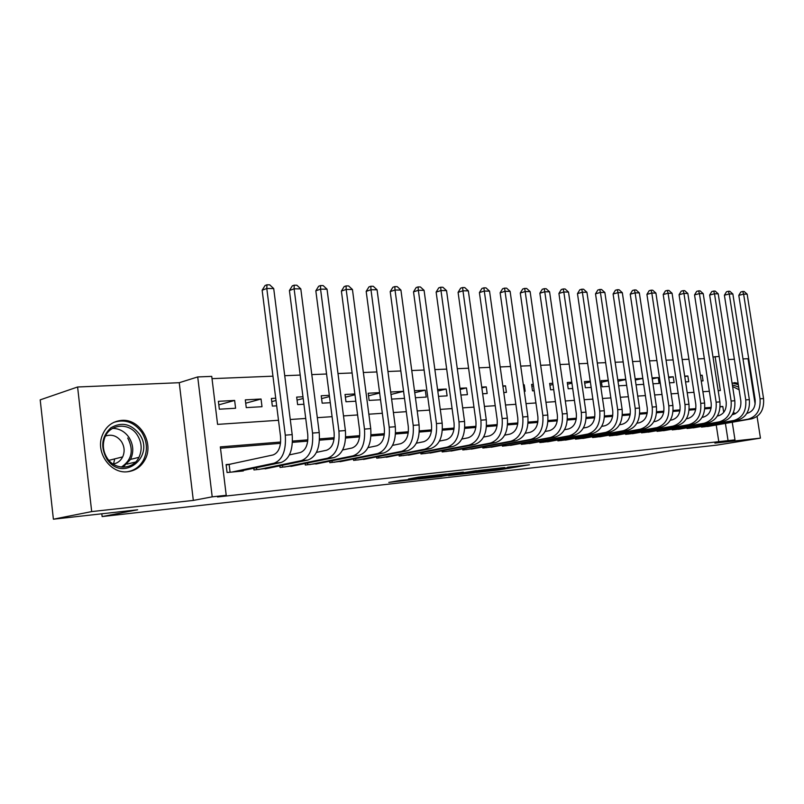 <?xml version="1.0" encoding="UTF-8"?>
<svg xmlns="http://www.w3.org/2000/svg" width="804" height="804" viewBox="0 0 804 804"><rect width="100%" height="100%" fill="white"/><g stroke="black" fill="none" stroke-linecap="round" stroke-linejoin="round"><path stroke-width="1.21" d="M476.169 472.541L498.379 470.028L529.414 464.782L507.545 467.224L510.238 467.315L476.169 472.541M127.524 471.757C135.193 470.832 140.971 466.883 144.881 459.908C154.529 443.406 139.996 418.472 121.575 420.371C111.897 421.396 105.304 426.834 101.786 436.683C95.927 453.546 111.103 473.978 127.524 471.757M738.102 383.327L734.655 382.634L732.112 383.347M400.352 480.4L388.804 482.4L415.688 479.295L446.361 473.988L418.432 477.134L408.432 478.993L439.225 475.043L418.01 478.722L400.352 480.4M53.396 519.203L40.2 399.859L77.596 386.995L91.686 511.585L53.396 519.203L137.655 509.786L102.128 516.57L639.049 455.798L678.717 449.376L716.987 445.104L760.443 438.12L714.897 443.125L734.987 439.868L217.502 496.962L226.225 495.314L212.206 496.842L197.714 376.935L211.743 376.383L217.582 424.381L278.496 420.281M91.686 511.585L193.322 500.42L212.206 496.842M448.542 475.606L473.747 472.782L504.701 467.526L478.822 470.44L448.542 475.606M441.768 476.46L418.593 479.003L449.235 473.717L463.345 472.109L449.838 474.45L456.913 473.717L476.46 470.641L441.748 476.29M732.936 413.477L733.841 414.321M760.443 438.12L757.066 416.502M755.127 404.131L748.021 358.705L742.996 358.916M234.637 400.442L235.592 408.251L219.341 409.196L218.386 401.317L234.637 400.442L218.819 404.854M261.049 399.015L262.003 406.703L246.255 407.618L245.3 399.869L261.049 399.015L245.712 403.206M276.003 400.482L271.782 401.618M275.722 398.221L271.38 398.462L272.345 406.09L276.676 405.839M303.188 398.482L297.058 400.09M302.967 396.754L296.676 397.096L297.631 404.613L303.922 404.241M329.489 396.573L321.59 398.613M329.328 395.327L321.218 395.769L322.173 403.176L330.283 402.703M354.966 394.754L345.388 397.196M354.865 393.95L345.037 394.483L345.991 401.779L355.81 401.206M379.649 393.025L368.513 395.819M379.599 392.623L368.172 393.236L369.116 400.422L380.543 399.759M390.674 392.02L403.568 391.327L390.995 394.483M414.482 390.734L425.286 390.151L414.753 392.724M437.577 389.488L446.17 389.025L437.788 391.046M459.978 388.282L466.481 387.93L460.139 389.437M481.727 387.106L486.249 386.865L481.837 387.9M502.852 385.97L505.495 385.83L502.912 386.422M523.364 384.865L524.238 384.814L523.384 385.005M513.203 385.407L514.128 391.93M533.504 385.87L531.856 386.242M533.283 384.322L531.595 384.412L532.509 390.855L534.198 390.754M552.981 384.513L549.926 385.196M552.8 383.277L549.675 383.438L550.579 389.799L553.715 389.618M571.925 383.206L567.534 384.181M571.795 382.252L567.282 382.493L568.197 388.764L572.699 388.503M590.367 381.94L584.699 383.196M590.267 381.247L584.458 381.568L585.362 387.759L591.171 387.417M608.316 380.734L601.442 382.232M608.246 380.282L601.211 380.664L602.116 386.784L609.151 386.372M625.793 379.558L617.985 381.257M625.763 379.337L617.763 379.769M635.15 378.825L642.818 378.413L635.331 380.041M652.094 377.91L658.245 377.578L652.235 378.865M668.596 377.026L673.229 376.774L668.707 377.729M684.686 376.151L687.872 375.981L684.767 376.634M701.4 426.462L701.49 427.095L709.982 426.09M686.928 427.818L687.028 428.482L695.721 427.457M672.114 429.215L672.224 429.899L681.119 428.844M656.948 430.642L657.059 431.356L666.164 430.271M641.421 432.11L641.532 432.833L650.858 431.728M625.512 433.607L625.623 434.361L635.18 433.215M609.211 435.135L609.321 435.919L619.12 434.753M592.498 436.703L592.608 437.527L602.648 436.321M575.352 438.321L575.473 439.165L585.774 437.929M557.775 439.969L557.906 440.843L568.468 439.567M539.735 441.657L539.866 442.572L550.71 441.265M521.223 443.396L521.364 444.341L532.489 442.994M502.219 445.175L502.359 446.16L513.776 444.773M482.691 446.994L482.832 448.029L494.571 446.602M462.632 448.873L462.782 449.949L474.832 448.481M442.009 450.793L442.17 451.928L454.561 450.401M420.814 452.773L420.964 453.958L433.708 452.381M398.995 454.803L399.166 456.049L412.271 454.421M376.553 456.893L376.724 458.19L390.211 456.511M353.448 459.034L353.619 460.401L367.508 458.672M329.64 461.245L329.831 462.682L344.132 460.893M305.118 463.506L305.309 465.034L320.052 463.174M279.832 465.848L280.033 467.456L295.239 465.526M253.762 468.25L253.974 469.948L269.642 467.948M718.856 442.12L716.223 425.004M711.068 408.352L704.786 408.854M695.691 409.598L689.128 410.13M679.923 410.874L673.069 411.437M663.742 412.191L656.587 412.774M647.15 413.537L639.682 414.15M630.125 414.924L622.316 415.557M612.638 416.341L604.487 417.005M594.689 417.809L586.166 418.502M576.237 419.306L567.333 420.03M557.283 420.844L547.976 421.597M537.786 422.432L528.067 423.216M517.736 424.06L507.575 424.884M497.103 425.738L486.49 426.602M475.867 427.457L464.762 428.361M453.999 429.236L442.391 430.18M431.467 431.065L419.326 432.06M408.241 432.954L395.538 433.989M384.292 434.904L370.996 435.979M359.579 436.914L345.66 438.039M334.072 438.984L319.5 440.17M307.731 441.125L292.455 442.361M280.516 443.336L220.487 448.21M230.869 464.149L226.105 464.581L227.07 472.521L243.31 470.963L243.25 470.451M704.344 358.634L697.862 358.906M688.917 359.267L682.164 359.539M673.109 359.911L666.054 360.192M656.888 360.564L649.531 360.865M640.255 361.247L632.577 361.559M623.18 361.941L615.171 362.262M605.653 362.654L597.302 362.986M587.654 363.378L578.93 363.74M569.162 364.132L560.066 364.503M550.167 364.905L540.66 365.297M530.63 365.699L520.711 366.101M510.54 366.513L500.178 366.936M489.867 367.358L479.043 367.8M468.591 368.222L457.285 368.684M446.682 369.116L434.874 369.599M424.11 370.031L411.769 370.533M400.844 370.976L387.94 371.508M376.855 371.95L363.358 372.503M352.112 372.966L337.992 373.538M326.575 374.001L311.801 374.604M300.204 375.076L284.737 375.699M272.948 376.182L212.015 378.654M701.249 380.975L703.058 380.865L702.183 375.207L700.374 375.307M687.872 375.981L688.747 381.709L685.561 381.89M673.229 376.774L674.114 382.563L669.481 382.835M658.245 377.578L659.119 383.438L652.979 383.799M636.044 384.794L643.702 384.342M618.658 385.809L626.658 385.347M524.238 384.814L525.153 391.287L524.288 391.337M505.495 385.83L506.419 392.382L503.776 392.543M486.249 386.865L487.174 393.508L482.661 393.779M466.481 387.93L467.405 394.674L460.913 395.045M446.17 389.025L447.104 395.859L438.512 396.362M425.286 390.151L426.22 397.086L415.427 397.719M391.618 399.106L404.512 398.352M101.817 513.796L102.128 516.57M193.322 500.42L179.242 382.704L77.596 386.995M179.242 382.704L197.714 376.935M712.987 357.036L719.148 356.423M734.364 359.277L728.414 359.529M280.646 442.029L220.326 446.883L226.225 495.314M723.711 412.402L722.796 406.442L720.133 406.653M711.228 407.367L704.867 407.879M695.852 408.613L689.199 409.146M680.073 409.879L673.139 410.432M663.903 411.176L656.667 411.759M647.31 412.512L639.753 413.125M630.286 413.889L622.386 414.522M612.799 415.296L604.558 415.959M594.839 416.743L586.237 417.427M576.398 418.221L567.403 418.944M557.433 419.748L548.047 420.502M537.936 421.316L528.138 422.11M517.887 422.934L507.646 423.758M497.254 424.592L486.551 425.457M476.018 426.301L464.833 427.205M454.149 428.06L442.451 429.004M431.617 429.879L419.386 430.864M408.392 431.748L395.598 432.773M384.433 433.668L371.056 434.753M359.72 435.657L345.72 436.793M334.213 437.718L319.55 438.894M307.872 439.838L292.515 441.074M728.062 440.622L725.409 423.406M732.253 422.221L734.987 439.868M718.173 390.684L720.344 390.543L715.098 356.574M290.274 419.487L305.731 418.452M317.319 417.668L332.082 416.673M343.499 415.909L357.609 414.954M368.845 414.201L382.332 413.286M393.407 412.542L406.301 411.678M417.206 410.944L429.537 410.11M440.29 409.387L452.089 408.593M462.682 407.879L473.968 407.125M484.42 406.422L495.224 405.688M505.525 404.995L515.866 404.301M526.027 403.618L535.936 402.955M545.956 402.281L555.443 401.638M565.323 400.975L574.418 400.362M584.166 399.709L592.88 399.116M602.497 398.472L610.849 397.91M620.346 397.266L628.346 396.734M637.723 396.101L645.391 395.588M654.647 394.965L661.993 394.462M671.139 393.849L678.184 393.377M687.219 392.774L693.963 392.312M702.887 391.719L709.359 391.277M720.113 406.935L722.796 406.442M702.183 375.207L700.425 375.579M114.349 458.973L114.49 460.22M470.621 473.094L500.098 468.159L485.666 470.049L465.757 473.466L470.621 473.094M437.718 476.511L455.285 474.099L437.718 476.511L437.607 475.717M746.856 413.346L747.228 413.286C753.006 411.527 755.639 407.005 755.127 399.719L738.796 295.359L740.836 291.973L742.765 291.48L744.182 291.5L747.167 294.174L763.549 398.543C764.323 409.467 760.363 416.241 751.67 418.844L707.54 426.522M747.167 294.174L743.62 294.123L760.031 398.804C760.805 409.769 756.845 416.562 748.152 419.165L703.992 426.854M742.765 291.48L743.62 294.123L738.796 295.359M702.023 426.351L702.133 427.035M732.424 385.397L733.59 385.196L738.705 387.156M739.117 389.799L732.595 386.483M738.313 384.664L732.685 383.086M734.906 413.919L733.228 412.874M733.338 412.623L735.62 413.547M139.363 434.049C155.825 456.712 122.359 483.234 106.801 458.923C100.309 446.843 101.646 436.471 110.841 427.818C121.525 421.658 131.032 423.728 139.363 434.049M107.233 458.19C115.012 470.491 133.233 469.767 138.941 457.335C142.338 449.848 141.816 442.461 137.373 435.175C129.253 421.809 108.741 423.728 104.399 438.723C102.379 445.547 103.324 452.029 107.233 458.19M113.062 464.019C117.384 463.315 120.59 460.943 122.68 456.883C124.942 451.677 124.53 446.572 121.444 441.557C117.123 435.858 111.816 434.019 105.505 436.029M127.183 471.787C134.358 470.611 139.785 466.722 143.454 460.119C147.886 450.763 147.313 441.466 141.725 432.25C134.208 422.19 124.911 418.894 113.836 422.351M113.555 463.938L114.691 458.893M732.293 414.653L732.916 414.542C738.715 412.764 741.348 408.191 740.826 400.824L724.404 295.209L726.464 291.782L728.394 291.269L729.851 291.299L732.866 294.003L749.348 399.628C750.132 410.693 746.162 417.537 737.449 420.16L693.219 427.889M732.866 294.003L729.238 293.952L745.75 399.9C746.524 410.995 742.554 417.859 733.841 420.492L689.581 428.241M728.394 291.269L729.238 293.952L724.404 295.209M687.611 427.708L687.721 428.411M717.379 415.99L718.263 415.829C724.072 414.04 726.705 409.407 726.183 401.95L709.661 295.048L711.751 291.581L713.681 291.068L715.168 291.088L718.223 293.832L734.806 400.744C735.59 411.939 731.62 418.864 722.886 421.517L678.556 429.296M718.223 293.832L714.505 293.782L731.117 401.025C731.901 412.251 727.921 419.196 719.188 421.859L674.837 429.648M713.681 291.068L714.505 293.782L709.661 295.048M672.858 429.085L672.968 429.828M702.083 417.356L703.239 417.145C709.058 415.336 711.711 410.653 711.178 403.106L694.555 294.887L696.666 291.37L698.606 290.857L700.133 290.877L703.219 293.651L719.902 401.879C720.696 413.216 716.716 420.221 707.962 422.894L663.551 430.733M703.219 293.651L699.41 293.601L716.123 402.171C716.917 413.537 712.927 420.572 704.173 423.246L659.742 431.095M698.606 290.857L699.41 293.601L694.555 294.887M657.752 430.502L657.873 431.276M686.405 418.763L687.852 418.502C693.681 416.673 696.324 411.939 695.792 404.291L679.068 294.716L681.219 291.159L683.159 290.636L684.727 290.666L687.842 293.47L704.626 403.045C705.43 414.532 701.44 421.618 692.666 424.321L648.175 432.2M687.842 293.47L683.943 293.42L700.746 403.347C701.55 414.864 697.56 421.969 688.787 424.683L644.275 432.572M683.159 290.636L683.943 293.42L679.068 294.716M642.285 431.959L642.406 432.753M670.325 420.201L672.074 419.889C677.913 418.04 680.566 413.246 680.023 405.507L663.199 294.545L665.38 290.947L667.32 290.415L668.928 290.435L672.084 293.279L688.968 404.251C689.772 415.869 685.782 423.045 676.998 425.768L632.436 433.708M672.084 293.279L668.074 293.239L684.988 404.553C685.792 416.211 681.802 423.406 673.008 426.14L628.437 434.09M667.32 290.415L668.074 293.239L663.199 294.545M626.437 433.436L626.557 434.271M653.833 421.688L655.883 421.306C661.742 419.447 664.395 414.593 663.843 406.754L646.929 294.375L649.129 290.726L651.079 290.194L652.727 290.214L655.913 293.088L672.898 405.477C673.712 417.256 669.722 424.512 660.918 427.266L616.296 435.255M655.913 293.088L651.813 293.038L668.817 405.789C669.631 417.608 665.642 424.884 656.838 427.648L612.206 435.647M651.079 290.194L651.813 293.038L646.929 294.375M610.196 434.954L610.326 435.828M636.909 423.205L639.291 422.763C645.15 420.884 647.803 415.969 647.25 408.03L630.236 294.194L632.467 290.495L634.426 289.953L636.115 289.983L639.341 292.897L656.416 406.744C657.24 418.663 653.25 426.019 644.436 428.793L599.764 436.833M639.341 292.897L635.12 292.847L652.235 407.065C653.059 419.025 649.059 426.401 640.245 429.185L595.563 437.235M634.426 289.953L635.12 292.847L630.236 294.194M593.553 436.512L593.694 437.416M619.522 424.773L622.256 424.261C628.125 422.361 630.778 417.387 630.215 409.336L613.1 294.013L615.372 290.264L617.331 289.711L619.06 289.741L622.326 292.696L639.502 408.04C640.336 420.12 636.336 427.567 627.512 430.371L582.81 438.461M622.326 292.696L617.995 292.646L635.2 408.362C636.034 420.492 632.044 427.959 623.211 430.763L578.508 438.873M617.331 289.711L617.995 292.646L613.1 294.013M576.498 438.11L576.629 439.054M601.673 426.381L604.769 425.798C610.638 423.879 613.291 418.844 612.728 410.683L595.523 293.822L597.824 290.033L599.784 289.47L601.553 289.49L604.859 292.485L622.135 409.367C622.979 421.608 618.979 429.145 610.146 431.979L565.423 440.13M604.859 292.485L600.417 292.435L617.723 409.708C618.567 421.989 614.568 429.557 605.734 432.391L561.011 440.552M599.784 289.47L600.417 292.435L595.523 293.822M558.991 439.748L559.132 440.723M583.342 428.029L586.819 427.376C592.689 425.437 595.342 420.341 594.769 412.07L577.473 293.631L579.805 289.782L581.764 289.219L583.583 289.239L586.93 292.274L604.296 410.733C605.151 423.145 601.161 430.773 592.317 433.637L547.594 441.828M586.93 292.274L582.367 292.224L599.764 411.075C600.618 423.537 596.628 431.195 587.784 434.059L543.062 442.27M581.764 289.219L582.367 292.224L577.473 293.631M541.032 441.416L541.182 442.451M564.498 429.728L568.378 428.994C574.247 427.045 576.89 421.869 576.317 413.487L558.921 293.43L561.292 289.53L563.252 288.958L565.122 288.988L568.508 292.053L585.975 412.13C586.84 424.713 582.85 432.451 574.006 435.336L529.283 443.587M568.508 292.053L563.825 292.003L581.312 412.492C582.176 425.115 578.187 432.874 569.353 435.768L524.63 444.029M563.252 288.958L563.825 292.003L558.921 293.43M522.61 443.135L522.761 444.21M545.122 431.487L549.423 430.663C555.293 428.683 557.936 423.447 557.353 414.954L539.866 293.219L542.278 289.269L544.228 288.686L546.157 288.716L549.584 291.832L567.142 413.578C568.016 426.331 564.026 434.17 555.192 437.085L510.5 445.386M549.584 291.832L544.77 291.772L562.348 413.939C563.222 426.743 559.242 434.602 550.398 437.527L505.716 445.838M544.228 288.686L544.77 291.772L539.866 293.219M503.686 444.893L503.847 446.019M525.193 433.286L529.936 432.371C535.806 430.381 538.449 425.075 537.856 416.452L520.278 293.008L522.721 289.008L524.68 288.415L526.66 288.445L530.127 291.601L547.775 415.055C548.66 427.999 544.68 435.939 535.846 438.883L491.194 447.235M530.127 291.601L525.173 291.54L542.851 415.437C543.735 428.421 539.755 436.381 530.921 439.336L486.289 447.697M524.68 288.415L525.173 291.54L520.278 293.008M484.259 446.702L484.42 447.878M504.681 435.145L509.907 434.13C515.766 432.12 518.399 426.743 517.796 418L500.138 292.797L502.621 288.736L504.57 288.133L506.61 288.164L510.118 291.37L527.866 416.583C528.751 429.708 524.781 437.758 515.957 440.723L471.375 449.134M510.118 291.37L505.023 291.309L522.791 416.974C523.685 430.14 519.716 438.22 510.902 441.195L466.33 449.617M504.57 288.133L505.023 291.309L500.138 292.797M464.29 448.552L464.461 449.788M483.576 437.064L489.294 435.939C495.143 433.909 497.766 428.452 497.163 419.587L479.415 292.576L481.938 288.455L483.887 287.842L485.978 287.872L489.535 291.118L507.364 418.15C508.269 431.467 504.309 439.627 495.495 442.622L450.994 451.084M489.535 291.118L484.299 291.058L502.148 418.552C503.053 431.909 499.103 440.1 490.289 443.104L445.818 451.577M483.887 287.842L484.299 291.058L479.415 292.576M443.778 450.461L443.949 451.758M461.838 439.044L468.079 437.808C473.918 435.748 476.531 430.22 475.918 421.226L458.089 292.344L460.652 288.164L462.601 287.551L464.752 287.581L468.35 290.877L486.269 419.768C487.184 433.276 483.234 441.547 474.44 444.582L430.05 453.084M468.35 290.877L462.963 290.807L480.903 420.18C481.807 433.738 477.867 442.039 469.084 445.074L424.723 453.597M462.601 287.551L462.963 290.807L458.089 292.344M422.683 452.411L422.864 453.778M439.446 441.084L446.24 439.728C452.059 437.647 454.662 432.039 454.049 422.904L436.14 292.103L438.733 287.862L440.672 287.239L442.903 287.269L446.542 290.616L464.541 421.427C465.466 435.145 461.536 443.527 452.763 446.592L408.502 455.154M446.542 290.616L440.984 290.546L459.014 421.859C459.928 435.617 456.009 444.039 447.245 447.104L403.025 455.677M440.672 287.239L440.984 290.546L436.14 292.103M400.985 454.411L401.176 455.848M416.361 443.195L423.738 441.708C429.547 439.597 432.13 433.919 431.507 424.643L413.517 291.862L416.16 287.561L418.1 286.917L420.381 286.958L424.08 290.344L442.16 423.145C443.094 437.064 439.185 445.577 430.441 448.662L386.342 457.275M424.08 290.344L418.351 290.284L436.461 423.577C437.386 437.557 433.487 446.089 424.753 449.195L380.694 457.808M418.1 286.917L418.351 290.284L413.517 291.862M378.654 456.471L378.855 457.989M392.553 445.376L400.553 443.738C406.332 441.617 408.904 435.848 408.271 426.432L390.211 291.611L392.905 287.239L394.824 286.596L397.186 286.626L400.925 290.073L419.085 424.914C420.03 439.044 416.14 447.677 407.427 450.803L363.519 459.456M400.925 290.073L395.025 290.003L413.206 425.366C414.15 439.547 410.271 448.21 401.568 451.345L357.71 460.009M394.824 286.596L395.025 290.003L390.211 291.611M355.669 458.592L355.881 460.189M368.001 447.627L376.654 445.838C382.402 443.697 384.955 437.838 384.322 428.281L366.182 291.36L368.925 286.917L370.835 286.254L373.267 286.294L377.066 289.792L395.297 426.733C396.241 441.094 392.382 449.848 383.709 453.004L340.032 461.707M377.066 289.792L370.976 289.721L389.226 427.195C390.181 441.607 386.332 450.401 377.669 453.567L334.042 462.28M370.835 286.254L370.976 289.721L366.182 291.36M332.002 460.762L332.223 462.451M342.645 449.959L351.991 448.009C357.71 445.838 360.252 439.899 359.599 430.18L341.398 291.088L344.182 286.586L346.092 285.912L348.604 285.943L352.443 289.5L370.744 428.612C371.709 443.195 367.88 452.089 359.247 455.275L315.821 464.029M352.443 289.5L346.172 289.43L364.483 429.095C365.448 443.738 361.629 452.652 353.016 455.858L309.661 464.611M346.092 285.912L346.172 289.43L341.398 291.088M307.62 463.003L307.842 464.792M316.464 452.381L326.545 450.24C332.233 448.049 334.745 442.019 334.082 432.15L315.831 290.817L318.665 286.234L320.555 285.551L323.148 285.591L327.037 289.199L345.398 430.552C346.373 445.376 342.574 454.401 334.012 457.617L290.877 466.41M327.037 289.199L320.565 289.128L338.936 431.044C339.921 445.929 336.132 454.984 327.57 458.22L284.515 467.023M320.555 285.551L320.565 289.128L315.831 290.817M282.475 465.295L282.717 467.194M289.42 454.883L300.274 452.551C305.912 450.33 308.394 444.21 307.731 434.18L289.42 290.525L292.304 285.872L294.184 285.179L296.857 285.219L300.807 288.887L319.228 432.552C320.213 447.617 316.454 456.783 307.952 460.039L265.149 468.873M300.807 288.887L294.123 288.817L312.555 433.065C313.54 448.19 309.791 457.386 301.299 460.652L258.587 469.506M294.184 285.179L294.123 288.817L289.42 290.525M256.556 467.657L256.808 469.677M226.155 465.024L273.129 454.933C278.717 452.692 281.179 446.471 280.506 436.27L262.144 290.234L265.079 285.51L266.948 284.797L269.712 284.837L273.712 288.576L292.184 434.622C293.189 449.938 289.47 459.245 281.028 462.541L238.607 471.415M273.712 288.576L266.797 288.485L285.289 435.155C286.284 450.531 282.576 459.878 274.164 463.174L231.843 472.069M266.948 284.797L266.797 288.485L262.144 290.234M229.13 464.521L230.075 472.239M498.249 469.104L498.379 470.028M494.912 469.908L494.993 470.501M467.375 472.39L467.476 473.144M450.25 473.556L450.361 474.35M448.099 473.908L448.23 474.822M444.542 474.521L444.652 475.325M422.09 476.611L422.19 477.355M418.432 477.134L418.532 477.867M751.67 418.844L748.152 419.165M763.549 398.543L760.031 398.804M112.52 428.381C119.304 428.462 124.801 431.487 129.002 437.436C133.424 444.662 133.936 451.979 130.549 459.396L122.992 467.204M121.324 467.094C131.846 459.988 133.987 450.3 127.735 438.019M737.449 420.16L733.841 420.492M749.348 399.628L745.75 399.9M722.886 421.517L719.188 421.859M734.806 400.744L731.117 401.025M707.962 422.894L704.173 423.246M719.902 401.879L716.123 402.171M692.666 424.321L688.787 424.683M704.626 403.045L700.746 403.347M676.998 425.768L673.008 426.14M688.968 404.251L684.988 404.553M660.918 427.266L656.838 427.648M672.898 405.477L668.817 405.789M644.436 428.793L640.245 429.185M656.416 406.744L652.235 407.065M627.512 430.371L623.211 430.763M639.502 408.04L635.2 408.362M610.146 431.979L605.734 432.391M622.135 409.367L617.723 409.708M592.317 433.637L587.784 434.059M604.296 410.733L599.764 411.075M574.006 435.336L569.353 435.768M585.975 412.13L581.312 412.492M555.192 437.085L550.398 437.527M567.142 413.578L562.348 413.939M535.846 438.883L530.921 439.336M547.775 415.055L542.851 415.437M515.957 440.723L510.902 441.195M527.866 416.583L522.791 416.974M495.495 442.622L490.289 443.104M507.364 418.15L502.148 418.552M474.44 444.582L469.084 445.074M486.269 419.768L480.903 420.18M452.763 446.592L447.245 447.104M464.541 421.427L459.014 421.859M430.441 448.662L424.753 449.195M442.16 423.145L436.461 423.577M407.427 450.803L401.568 451.345M419.085 424.914L413.206 425.366M383.709 453.004L377.669 453.567M395.297 426.733L389.226 427.195M359.247 455.275L353.016 455.858M370.744 428.612L364.483 429.095M334.012 457.617L327.57 458.22M345.398 430.552L338.936 431.044M307.952 460.039L301.299 460.652M319.228 432.552L312.555 433.065M281.028 462.541L274.164 463.174M292.184 434.622L285.289 435.155M465.647 472.692L465.757 473.466M449.727 473.636L449.838 474.45M436.26 475.948L436.371 476.772M122.68 456.883L108.902 460.35M138.941 457.335L130.549 459.396L122.911 467.204M135.575 462.039L127.122 464.079"/></g></svg>
